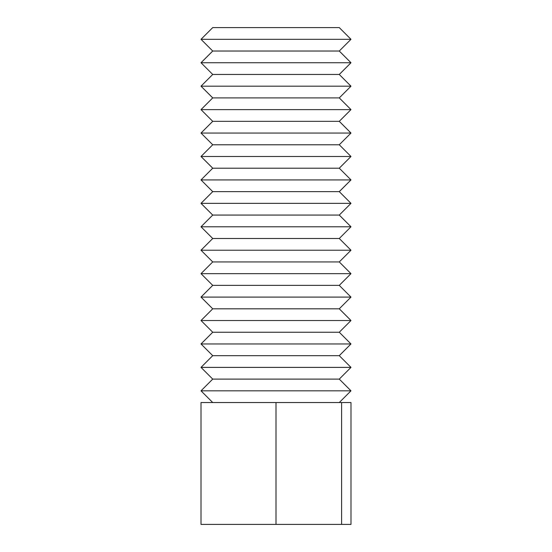<?xml version="1.0" encoding="UTF-8"?>
<svg xmlns="http://www.w3.org/2000/svg" width="552" height="552" viewBox="0 0 552 552"><rect width="100%" height="100%" fill="white"/><g stroke="black" fill="none" stroke-linecap="round" stroke-linejoin="round"><path stroke-width="0.83" d="M350.989 39.316L201.011 39.316L212.727 27.6L339.273 27.6L350.989 39.316L339.273 51.032L212.727 51.032L201.011 62.749L350.989 62.749L339.273 74.465L212.727 74.465L201.011 86.188L350.989 86.188L339.273 97.904L212.727 97.904L201.011 109.62L350.989 109.62L339.273 121.336L212.727 121.336L201.011 133.053L350.989 133.053L339.273 144.769L212.727 144.769L201.011 156.485L350.989 156.485L339.273 168.201L212.727 168.201L201.011 179.917L350.989 179.917L339.273 191.641L212.727 191.641L201.011 203.357L350.989 203.357L339.273 215.073L212.727 215.073L201.011 226.789L350.989 226.789L339.273 238.505L212.727 238.505L201.011 250.222L350.989 250.222L339.273 261.938L212.727 261.938L201.011 273.654L350.989 273.654L339.273 285.37L212.727 285.37L201.011 297.093L350.989 297.093L339.273 308.809L212.727 308.809L201.011 320.526L350.989 320.526L339.273 332.242L212.727 332.242L201.011 343.958L350.989 343.958L339.273 355.674L212.727 355.674L201.011 367.391L350.989 367.391L339.273 379.107L212.727 379.107L201.011 390.83L350.989 390.83L339.273 402.546M276 524.4L350.989 524.4L350.989 402.546L201.011 402.546L201.011 524.4L276 524.4L276 402.546M341.612 524.4L341.612 402.546M339.273 51.032L350.989 62.749M339.273 74.465L350.989 86.188M339.273 97.904L350.989 109.62M339.273 121.336L350.989 133.053M339.273 144.769L350.989 156.485M339.273 168.201L350.989 179.917M339.273 191.641L350.989 203.357M339.273 215.073L350.989 226.789M339.273 238.505L350.989 250.222M339.273 261.938L350.989 273.654M339.273 285.37L350.989 297.093M339.273 308.809L350.989 320.526M339.273 332.242L350.989 343.958M339.273 355.674L350.989 367.391M339.273 379.107L350.989 390.83M212.727 402.546L201.011 390.83M212.727 379.107L201.011 367.391M212.727 355.674L201.011 343.958M212.727 332.242L201.011 320.526M212.727 308.809L201.011 297.093M212.727 285.37L201.011 273.654M212.727 261.938L201.011 250.222M212.727 238.505L201.011 226.789M212.727 215.073L201.011 203.357M212.727 191.641L201.011 179.917M212.727 168.201L201.011 156.485M212.727 144.769L201.011 133.053M212.727 121.336L201.011 109.62M212.727 97.904L201.011 86.188M212.727 74.465L201.011 62.749M212.727 51.032L201.011 39.316"/></g></svg>
